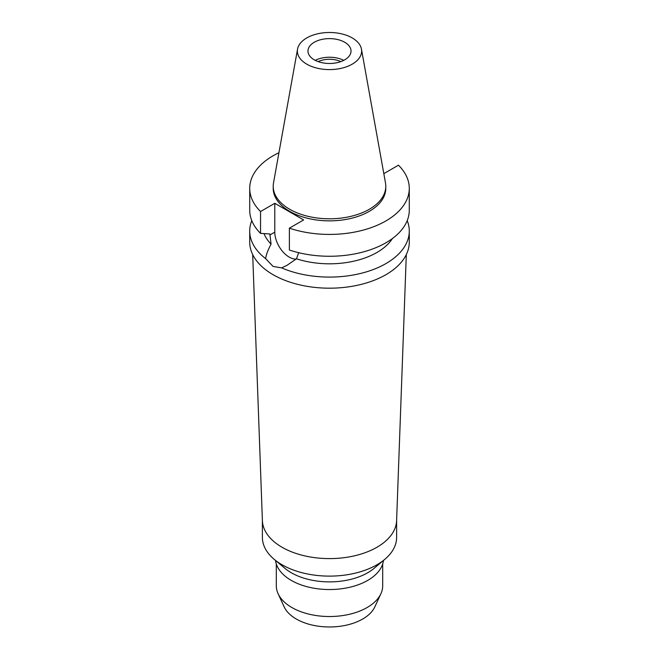 <?xml version="1.0" encoding="UTF-8"?>
<svg xmlns="http://www.w3.org/2000/svg" width="659" height="659" viewBox="0 0 659 659"><rect width="100%" height="100%" fill="white"/><g stroke="black" fill="none" stroke-linecap="round" stroke-linejoin="round"><path stroke-width="0.99" d="M306.781 37.925A32.134 18.551 180 0 1 340.25 33.56A32.134 18.551 180 0 1 361.462 49.137A32.134 18.551 180 0 1 352.219 64.162A32.134 18.551 180 0 1 315.686 67.795A32.134 18.551 180 0 1 297.538 49.137A32.134 18.551 180 0 1 306.781 37.925M314.277 42.258A21.525 12.43 0 0 0 307.975 51.048A21.525 12.43 0 0 0 321.262 62.531A21.525 12.43 0 0 0 344.723 59.837A21.525 12.43 0 0 0 351.025 51.048A21.525 12.43 0 0 0 337.738 39.565A21.525 12.43 0 0 0 314.277 42.258M361.462 49.137L385.49 182.938A56.287 32.497 180 0 1 385.787 186.291A56.287 32.497 180 0 1 369.304 209.274A56.287 32.497 180 0 1 307.959 216.317A56.287 32.497 180 0 1 273.213 186.291A56.287 32.497 180 0 1 273.51 182.938L297.538 49.137M273.213 186.291L273.213 188.359A56.287 32.497 0 0 0 307.959 218.384A56.287 32.497 0 0 0 369.304 211.341A56.287 32.497 0 0 0 385.787 188.359L385.787 186.291M383.727 173.136L384.213 173.416L398.456 165.195A79.78 46.064 180 0 1 409.28 188.359A79.78 46.064 180 0 1 385.91 220.93A79.78 46.064 180 0 1 289.375 228.171L303.618 219.949L274.787 203.302L260.544 211.523A79.78 46.064 180 0 1 249.72 188.359A79.78 46.064 180 0 1 273.09 155.788A79.78 46.064 180 0 1 278.938 152.731M264.037 233.599A67.119 38.749 0 0 0 271.063 244.118C267.908 250.066 266.104 254.909 265.626 258.633A79.78 46.064 180 0 1 249.72 231.029A79.78 46.064 180 0 1 251.787 220.617M249.72 188.359L249.72 210.205A79.78 46.064 0 0 0 260.544 233.377L269.869 233.961L271.063 244.118M260.544 211.523L260.544 233.377M296.146 259.069A20.388 11.771 60 0 1 289.202 257.117A20.388 11.771 60 0 1 274.787 232.149L274.787 203.302M409.28 188.359L409.28 210.205A79.78 46.064 0 0 1 385.91 242.776A79.78 46.064 0 0 1 289.375 250.016L289.375 228.171M265.626 258.633L273.09 266.425L281.698 267.908L287.34 265.091L296.484 258.798L298.659 252.685M296.484 258.798A67.119 38.749 0 0 0 376.956 252.463A67.119 38.749 0 0 0 392.443 238.509M249.72 231.029L249.72 242.125A79.78 46.064 0 0 0 298.972 284.68A79.78 46.064 0 0 0 385.91 274.696A79.78 46.064 0 0 0 409.28 242.125L409.28 231.029A79.78 46.064 180 0 1 385.91 263.6A79.78 46.064 180 0 1 281.698 267.908M407.213 220.617A79.78 46.064 180 0 1 409.28 231.029M406.306 254.58L396.603 520.668A67.119 38.749 180 0 1 376.956 547.25A67.119 38.749 180 0 1 304.466 555.809A67.119 38.749 180 0 1 262.397 520.668L252.694 254.58M262.381 520.264L262.381 537.373A67.119 38.749 0 0 0 274.193 559.326A67.119 38.749 0 0 0 376.956 564.771A67.119 38.749 0 0 0 384.807 559.326A67.119 38.749 0 0 0 396.619 537.373L396.619 520.264M384.807 559.326L374.057 568.346A54.071 31.22 180 0 1 367.738 572.737A54.071 31.22 180 0 1 284.943 568.346L274.193 559.326M275.553 560.471A54.071 31.22 0 0 0 310.546 587.556A54.071 31.22 0 0 0 367.738 580.39A54.071 31.22 0 0 0 383.447 560.471M276.31 563.947L276.31 585.818A53.19 30.709 0 0 0 278.106 593.726A53.19 30.709 0 0 0 315.694 615.473A53.19 30.709 0 0 0 367.112 607.532A53.19 30.709 0 0 0 380.894 593.726A53.19 30.709 0 0 0 382.69 585.818L382.69 563.947M278.106 593.726L284.161 606.857A46.921 27.085 0 0 0 317.325 626.042A46.921 27.085 0 0 0 362.672 619.04A46.921 27.085 0 0 0 374.839 606.857L380.894 593.726M340.851 61.608A17.982 10.379 0 0 0 318.149 61.608M315.233 60.356A21.525 12.43 180 0 1 343.767 60.356M269.869 234.991L274.787 232.149"/></g></svg>
